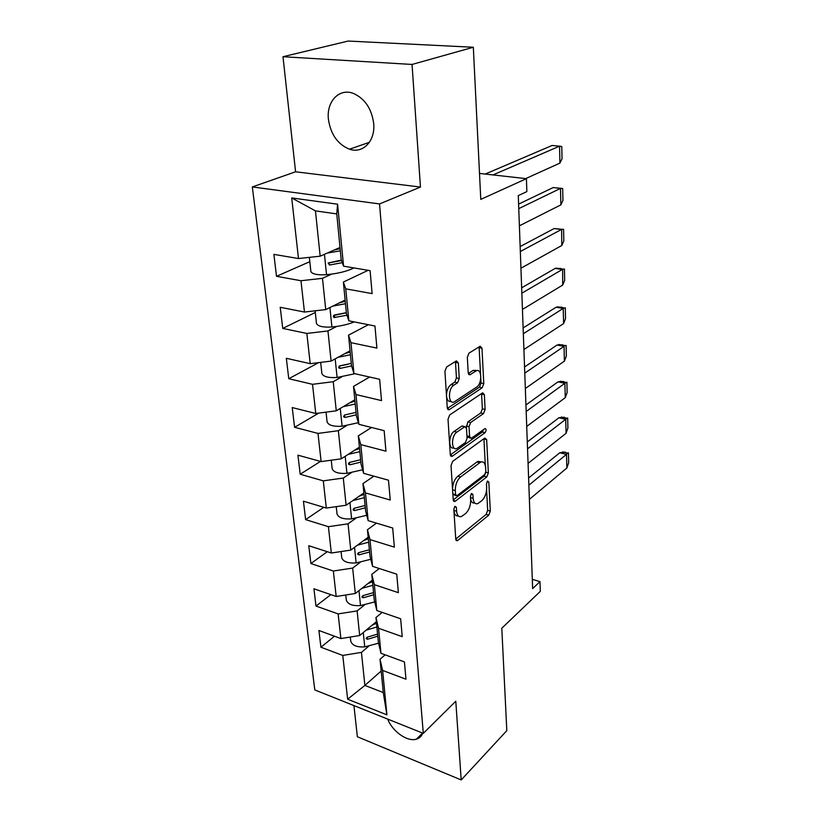 <?xml version="1.0" encoding="UTF-8"?>
<svg xmlns="http://www.w3.org/2000/svg" width="821" height="821" viewBox="0 0 821 821"><rect width="100%" height="100%" fill="white"/><g stroke="black" fill="none" stroke-linecap="round" stroke-linejoin="round"><path stroke-width="1.23" d="M454.978 506.3L453.828 509.277L455.758 539.13L457.215 540.741L457.728 540.444L488.782 515.136L490.311 511.083L488.823 482.06L487.541 481.044L486.463 483.897L486.658 487.695C486.617 493.288 484.965 497.649 481.701 500.789L477.75 503.622C475.092 504.32 473.543 502.544 473.112 498.296L472.886 494.458L471.552 493.442L470.443 496.356L470.669 500.205C470.649 505.88 468.945 510.334 465.569 513.577L461.423 516.542C458.682 517.251 457.081 515.475 456.62 511.196L456.373 507.306L454.978 506.3M328.421 119.353C330.719 134.439 337.749 144.393 349.51 149.206C362.882 153.968 375.464 141.079 373.688 123.519C371.687 108.772 364.986 98.766 353.574 93.491C339.299 87.662 326.255 101.599 328.421 119.353M387.676 719.093C392.448 731.511 407.401 742.071 416.38 739.167C419.469 738.264 421.584 736.252 422.733 733.132M353.943 705.598L357.351 736.745L461.197 779.95L506.814 730.639L501.795 628.239L540.31 591.377L539.982 581.648L532.306 579.308M282.988 56.721L295.581 171.794L420.465 187.055L412.05 64.449L282.988 56.721L348.186 41.05L473.327 47.249L480.778 199.38L526.425 178.67L479.505 173.426M412.05 64.449L473.327 47.249M458.334 362.933L456.414 360.912L446.645 366.936L444.92 371.266L447.281 407.821L449.128 409.751L482.184 387.758L483.795 383.633L481.978 348.237L480.172 346.226L468.996 353.122L467.334 357.34L468.206 372.796L470.012 374.766L476.139 370.887C482.009 367.746 482.348 383.787 476.519 387.204L454.259 401.859C448.153 405.102 447.732 388.661 453.88 385.152L457.584 382.771L459.257 378.512L458.334 362.933L455.501 362.348L455.378 361.538M526.425 178.67L526.856 191.591L518.287 195.614L532.644 588.585L539.982 581.648M420.465 187.055L379.538 203.926L423.297 733.358L314.792 689.917L252.334 186.931L379.538 203.926M461.197 779.95L455.788 701.226L423.297 733.358M452.679 461.34L451.016 465.62L453.223 499.794L455.224 501.251L486.802 476.929L488.351 472.855L486.658 439.666L484.79 438.065L452.679 461.34M450.298 454.577L448.02 419.233L449.713 414.933L482.676 392.797L484.359 394.696L485.108 409.463L483.528 413.568L470.638 422.538L469.017 426.725L469.581 436.536L471.213 438.352L485.047 428.552C486.473 429.116 486.473 430.491 485.047 432.688L452.35 456.189L450.298 454.577M343.568 266.168L341.197 259.682L336.754 213.912L337.585 204.203L343.568 266.168L370.107 270.663L372.118 293.62L345.764 288.848L348.853 320.837L374.961 325.999L376.901 348.094L350.967 342.675L353.943 373.504L379.641 379.292L381.508 400.586L355.975 394.562L358.849 424.303L384.146 430.656L385.952 451.191L360.809 444.613L363.58 473.317L388.487 480.193L390.232 500.01L365.478 492.928L368.147 520.637L392.684 528.006L394.367 547.135L369.984 539.582L372.57 566.357L396.738 574.177L398.359 592.659L374.335 584.665L376.839 610.547L400.648 618.788L402.218 636.655L378.543 628.26L380.965 653.29L404.435 661.921L405.954 679.203L382.617 670.429L386.907 714.845L347.652 699.215L342.768 655.435L320.919 647.225L318.907 630.487L340.879 638.564L338.129 613.913L315.982 606.052L313.92 588.78L336.189 596.487L333.347 571.016L310.892 563.545L308.758 545.698L331.335 553.005L328.4 526.692L305.638 519.631L303.431 501.19L326.327 508.066L323.289 480.849L300.209 474.24L297.92 455.173L321.134 461.587L317.994 433.416L294.585 427.3L292.225 407.565L315.767 413.486L312.514 384.32L288.776 378.717L286.324 358.295L310.215 363.672L306.838 333.449L282.752 328.421L280.218 307.27L304.458 312.052L300.958 280.731L276.513 276.308L273.886 254.377L298.485 258.543L291.722 197.933L337.585 204.203M345.118 300.055L325.732 309.589L322.479 278.329L331.633 274.122M322.479 278.329L300.958 280.731M325.732 309.589L304.458 312.052M348.853 320.837L346.441 313.601L343.373 282.044L345.764 288.848M368.126 270.325L343.373 282.044M350.054 350.793L331.099 361.096L327.959 330.945L336.764 326.419M327.959 330.945L306.838 333.449M331.099 361.096L310.215 363.672M353.943 373.504L351.491 365.602L348.535 335.163L350.967 342.675M368.383 324.695L348.535 335.163M354.816 399.796L336.271 410.808L333.244 381.703L341.762 376.89M333.244 381.703L312.514 384.32M336.271 410.808L315.767 413.486M358.849 424.303L356.365 415.775L353.512 386.404L355.975 394.562M369.645 377.034L353.512 386.404M359.413 447.147L341.279 458.826L338.344 430.707L346.595 425.637M338.344 430.707L317.994 433.416M341.279 458.826L321.134 461.587M363.58 473.317L361.076 464.214L358.315 435.848L360.809 444.613M371.544 427.484L358.315 435.848M363.867 492.939L346.113 505.233L343.281 478.058L351.296 472.732M343.281 478.058L323.289 480.849M346.113 505.233L326.327 508.066M368.147 520.637L365.622 511.001L362.954 483.6L365.478 492.928M373.873 476.159L362.954 483.6M368.167 537.242L350.783 550.101L348.042 523.819L355.842 518.277M348.042 523.819L328.4 526.692M350.783 550.101L331.335 553.005M372.57 566.357L370.014 556.228L367.439 529.74L369.984 539.582M376.47 523.131L367.439 529.74M372.334 580.129L355.308 593.501L352.661 568.081L360.245 562.323M352.661 568.081L333.347 571.016M355.308 593.501L336.189 596.487M376.839 610.547L374.263 599.966L371.78 574.351L374.335 584.665M379.261 568.522L371.78 574.351M376.377 621.661L359.68 635.526L357.114 610.906L364.524 604.954M357.114 610.906L338.129 613.913M359.68 635.526L340.879 638.564M380.965 653.29L378.378 642.299L375.967 617.505L378.543 628.26M382.165 612.394L375.967 617.505M381.17 671.024L364.883 685.422L361.435 652.377L368.66 646.25M361.435 652.377L342.768 655.435M347.652 699.215L364.883 685.422L383.263 692.544L380.031 659.263L382.617 670.429M295.581 171.794L252.334 186.931M336.754 213.912L315.449 210.884L320.169 256.183L340.017 247.49M385.131 654.83L380.031 659.263M383.263 692.544L386.907 714.845M320.169 256.183L298.485 258.543M291.722 197.933L315.449 210.884M334.496 636.213L320.919 647.225M330.853 594.64L315.982 606.052M327.271 551.691L310.892 563.545M323.782 507.306L305.638 519.631M320.467 461.402L300.209 474.24M318.805 413.086L294.585 427.3M475.605 370.22L474.959 370.64M318.63 362.636L288.776 378.717M315.295 312.483L282.752 328.421M340.099 248.373L338.55 249.061M309.815 261.673L276.513 276.308M453.941 510.939C454.454 514.613 455.901 516.265 458.292 515.896M470.597 499.106C471.275 502.113 472.65 503.406 474.733 502.996M455.758 539.058L486.135 514.398L487.664 510.344L486.607 490.034M485.324 465.456L483.918 438.701M453.233 499.927L484.123 476.231L485.652 472.947M455.573 494.704L456.969 495.73L484.729 474.476L485.827 471.603L485.611 467.56C485.18 463.106 483.569 461.258 480.778 462.038L460.54 476.98C457.051 480.172 455.306 484.688 455.306 490.548L455.573 494.704L452.843 493.955M452.853 494.191L455.881 495.679M481.178 461.905L478.068 461.34L476.929 461.997L479.638 462.685M452.535 489.265C452.71 483.579 454.454 479.248 457.8 476.252L476.929 461.997M466.349 427.608L467.878 421.891L480.788 412.942L482.368 408.837L481.547 393.536M466.975 436.741L470.064 438.075M450.339 454.937L482.327 432.031L483.425 429.681M456.876 432.123C451.016 435.766 451.14 451.334 456.969 448.44L465.435 442.529L467.067 438.322L466.492 428.49L464.799 426.643L456.876 432.123L454.085 431.446C448.389 434.966 448.266 450.144 453.931 447.845M463.403 426.54L464.512 426.807M454.085 431.446L461.741 426.14M446.48 395.486C446.634 390.478 448.153 386.835 451.047 384.536L454.762 382.155L456.445 377.906L455.501 362.348M446.552 396.522C447.127 400.289 448.625 401.91 451.068 401.366M476.406 370.774L473.358 370.302L475.657 371.154M468.298 373.493L472.875 370.569M480.562 374.037L479.074 346.893M447.363 408.417L479.423 387.153L481.034 383.038L480.788 378.389M566.839 468.011L568.666 462.767L568.44 452.864L567.496 453.079L566.5 454.352L566.87 468.021L529.381 499.353M377.578 634.089L367.233 637.188L366.104 638.533L367.449 639.292L377.783 636.183M376.89 626.998L366.145 630.159M378.584 643.171L364.75 646.866C356.919 647.389 352.25 645.491 350.752 641.18L350.68 640.513M372.108 625.202L376.531 623.262M528.601 477.996L559.768 452.771L565.207 452.084M559.768 452.771L566.48 454.382L528.868 485.17M527.534 448.82L565.69 419.285L566.09 433.272L528.067 463.383M566.049 433.262L567.906 428.11L567.68 417.961L565.69 419.285L558.896 417.766L527.287 441.965M373.555 592.598L363.026 595.615L361.876 596.99L363.241 597.78L373.76 594.753M372.837 585.281L361.866 588.349M374.735 601.906L360.511 605.58C352.558 606.093 347.827 604.287 346.318 600.13L346.257 599.494M367.941 583.577L372.488 581.678M558.896 417.766L564.407 417.222M526.169 411.485L564.879 383.284L565.289 397.641L526.723 426.438M565.248 397.631L567.126 392.582L566.901 382.155L564.879 383.284L557.993 381.857L525.933 404.958M369.388 549.752L358.674 552.666L357.515 554.103L358.9 554.904L369.604 551.979M368.65 542.188L357.443 545.175M370.794 559.296L356.129 562.929C348.053 563.463 343.25 561.728 341.752 557.757L341.69 557.141M363.631 540.598L368.321 538.75M557.993 381.857L563.586 381.467M564.427 361.107L566.336 356.119L566.1 345.425L564.684 345.59L564.048 346.339L564.386 361.137L525.337 388.497M365.088 505.479L354.179 508.302L353.009 509.79L354.415 510.611L365.304 507.789M364.329 497.67L352.876 500.553M366.741 515.28L351.614 518.872C343.394 519.406 338.529 517.774 337.031 513.987L336.969 513.402M359.177 496.192L364.011 494.396M524.547 366.966L557.079 345.015L562.744 344.799M557.079 345.015L564.048 346.339L524.773 373.134M523.336 333.716L563.196 308.419L563.627 323.556L523.911 349.51M563.586 323.546L565.515 318.712L565.279 307.742L563.196 308.419L556.135 307.208L523.121 327.928M360.635 459.719L349.53 462.428L348.35 463.988L349.777 464.819L360.871 462.1M359.855 451.642L348.135 454.413M362.605 469.776L346.934 473.337C338.58 473.861 333.644 472.332 332.156 468.75L332.095 468.196M354.549 450.277L359.557 448.553M556.135 307.208L561.882 307.157M562.713 285.061L564.684 280.32L564.438 269.052L562.672 269.103L562.672 285.082L522.443 309.435M356.037 412.388L344.728 414.974L343.547 416.658L344.974 417.448L356.273 414.851M355.226 404.024L343.219 406.682M358.377 422.702L342.1 426.232C333.593 426.756 328.595 425.34 327.107 421.984L327.056 421.46M349.746 402.803L354.949 401.13M521.653 287.812L555.232 268.364L560.989 268.518M555.17 268.395L562.313 269.483L521.848 293.189M561.821 245.5L563.822 240.881L563.575 229.316L561.615 229.285L561.78 245.52L520.935 268.221M347.868 364.319L339.083 366.115M351.275 363.395L339.75 365.858L338.632 367.767L340.007 368.413L351.593 365.93M350.434 354.744L338.108 357.279M354.877 373.719L337.092 377.475C328.441 378.009 323.371 376.716 321.883 373.586L321.832 373.103M344.758 353.666L350.177 352.065M520.145 246.557L554.175 228.525L561.615 229.285M554.175 228.525L561.42 229.5L520.329 251.513M518.759 208.637L560.497 188.409L560.866 204.87L562.939 200.386L562.683 188.491L553.149 187.568L518.595 204.131M346.359 312.811L333.654 315.49M346.349 312.678L334.599 314.987C333.121 315.654 332.957 316.506 334.106 317.542L346.975 315.213M345.477 303.708L332.803 306.11M354.262 321.904C348.022 324.439 340.571 326.142 331.91 326.994C323.105 327.528 317.963 326.358 316.485 323.495L316.434 323.043M339.566 302.785L345.241 301.256M560.907 204.85L519.385 225.826M553.149 187.568L560.517 188.389M559.963 163.081L562.036 158.771L561.769 146.549L559.563 146.159L559.922 163.102L525.727 178.598M341.505 260.524L328.143 263.007L329.539 265.019L342.285 262.658M341.351 260.083L328.133 263.007M340.335 250.826L327.271 253.073M353.892 267.913C347.252 271.299 338.129 273.547 326.542 274.686C317.573 275.22 312.36 274.193 310.892 271.597L310.841 271.197M334.137 250.066L340.12 248.619M485.201 174.062L552.102 145.471L559.542 146.179L492.99 174.935M453.9 510.426L456.62 511.196M471.09 493.965L472.886 494.458M470.515 497.588L473.112 498.296M487.069 481.599L488.823 482.06M487.664 510.344L490.311 511.083M486.135 514.398L488.782 515.136M455.901 539.9L457.728 540.444M454.526 506.783L456.373 507.306M483.949 439.009L486.658 439.666M485.806 472.198L488.351 472.855M484.123 476.231L486.802 476.929M453.418 500.748L455.224 501.251M457.8 476.252L460.54 476.98M452.576 489.798L455.306 490.548M481.609 394.09L484.359 394.696M482.368 408.837L485.108 409.463M480.788 412.942L483.528 413.568M467.878 421.891L470.638 422.538M466.256 426.068L469.017 426.725M466.923 435.889L469.581 436.536M482.327 432.031L485.047 432.688M450.575 455.737L452.35 456.189M456.445 377.906L459.257 378.512M454.762 382.155L457.584 382.771M451.047 384.536L453.88 385.152M468.637 374.335L470.197 374.663M479.187 347.683L481.978 348.237M481.034 383.038L483.795 383.633M479.423 387.153L482.184 387.758M447.65 409.207L449.374 409.607M366.997 637.26L367.449 639.292M364.75 646.866L363.272 632.539M362.769 595.687L363.241 597.78M360.511 605.58L358.972 590.627M358.387 552.749L358.9 554.904M356.129 562.929L354.528 547.33M353.872 508.384L354.415 510.611M351.614 518.872L349.941 502.585M349.192 462.521L349.777 464.819M346.934 473.337L345.189 456.312M344.338 415.077L344.974 417.448M342.1 426.232L340.274 408.437M339.35 366.104L340.007 368.413M337.092 377.475L335.184 358.869M334.219 315.521L334.865 317.645M331.91 326.994L329.919 307.526M328.903 263.11L329.539 265.019M326.542 274.686L324.449 254.315M369.399 142.31L349.51 149.206M422.558 733.061L416.38 739.167M456.168 540.434L457.215 540.741M453.664 501.19L454.783 501.508M478.068 461.34L480.778 462.038M462.028 425.986L464.799 426.643M450.78 456.076L452.002 456.384M473.358 370.302L476.139 370.887M468.77 374.499L470.012 374.766M447.814 409.443L449.128 409.751M350.752 641.18L350.3 637.045M567.496 453.079L562.601 451.909M346.318 600.13L345.764 594.989M566.593 418.166L561.39 417.006M341.752 557.757L341.084 551.548M565.648 382.35L560.138 381.211M337.031 513.987L336.241 506.649M564.684 345.59L558.844 344.481M332.156 468.75L331.232 460.201M563.688 307.854L557.51 306.797M327.107 421.984L326.05 412.142M562.672 269.103L556.135 268.108M321.883 373.586L320.683 362.379M334.106 317.542L333.531 315.644M316.485 323.495L315.12 310.82M310.892 271.597L309.353 257.363"/></g></svg>
